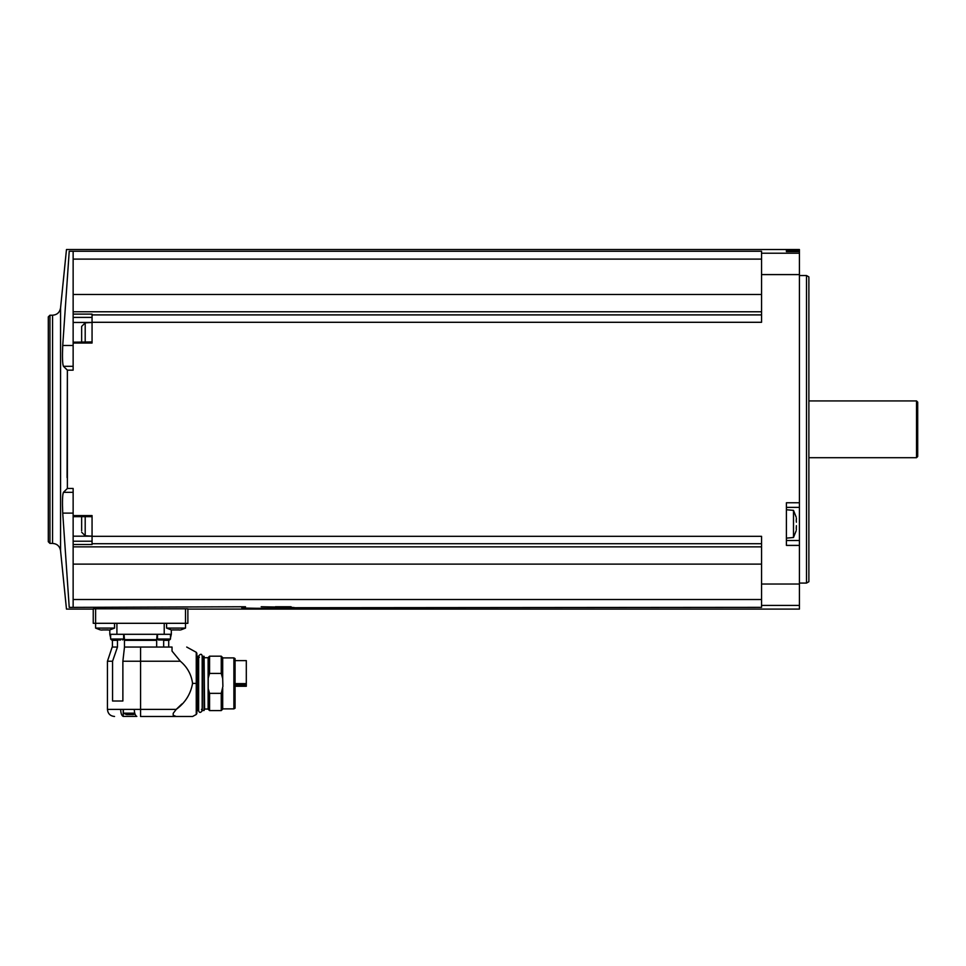 <?xml version="1.0" encoding="UTF-8"?>
<svg xmlns="http://www.w3.org/2000/svg" width="966" height="966" viewBox="0 0 966 966"><rect width="100%" height="100%" fill="white"/><g stroke="black" fill="none" stroke-linecap="round" stroke-linejoin="round"><path stroke-width="1.45" d="M187.875 623.299L95.61 623.299L95.61 608.761L93.243 608.797L187.875 608.797L187.875 623.299L187.875 609.099L799.413 609.099L799.413 249.518L66.473 249.518L60.556 307.985L60.556 550.632L66.473 609.099L93.243 609.099L93.243 623.299L93.243 608.797M294.34 607.723L761.558 607.348L761.558 605.404L799.413 605.404M261.218 606.745L291.418 607.348C313.298 608.689 223.351 608.689 245.207 607.348L242.285 607.723M62.862 494.64L63.43 492.322C62.464 494.652 62.235 501.583 62.73 513.115L69.226 607.385C65.603 609.679 65.603 609.679 69.226 607.385C65.603 609.679 65.603 609.679 69.226 607.385L245.533 606.745M73.138 607.348L73.138 599.512L761.558 599.512M73.138 492.322L63.43 492.322L67.379 488.458L73.138 488.458L73.138 546.853L761.558 546.853M73.138 599.512L73.138 546.853M92.06 322.294L92.06 314.107L73.138 314.107L73.138 251.269L761.558 251.269L761.558 322.294L92.06 322.294L92.06 343.039L73.138 343.039L73.138 370.159L67.379 370.159L67.077 477.627M67.379 488.458L67.379 370.159L63.43 366.307C62.464 363.953 62.235 357.022 62.73 345.502L69.226 251.232L73.138 251.269M761.558 543.713L92.06 543.713L92.06 515.59L73.138 515.59M92.06 536.323L761.558 536.323L761.558 605.404M799.413 502.755L786.409 502.755L786.409 545.404L799.413 545.404M73.138 314.107L73.138 343.039M73.138 342.181L92.06 341.94L92.06 334.683M92.06 314.904L761.558 314.904M73.138 311.764L761.558 311.764M786.409 250.351L786.409 251.595L799.413 251.595L786.409 251.595L786.409 250.351L799.413 250.351M69.226 251.232C65.603 248.938 65.603 248.938 69.226 251.232C65.603 248.938 65.603 248.938 69.226 251.232M73.138 259.105L761.558 259.105M73.138 294.497L761.558 294.497M92.06 543.713L92.06 544.51L73.138 544.51M73.138 564.12L761.558 564.12M60.556 307.985C59.735 312.441 57.066 314.856 52.562 315.218L52.562 543.399L49.954 543.399L48.3 541.745L48.3 316.884L48.3 429.315M806.513 275.539L808.88 276.904L808.88 581.713L806.513 583.078L806.513 275.539L799.413 275.539M916.517 400.926L917.7 402.11L917.7 456.52L916.517 457.703L916.517 400.926L808.88 400.926M786.409 540.501L799.413 540.501L786.409 540.501M786.409 507.379L799.413 507.379M786.409 538.134L793.497 537.507L793.497 510.362L786.409 509.746M796.395 522.208L796.226 520.01M796.395 518.187L796.322 519.865M796.395 525.673L796.322 528.016M796.395 529.694L796.226 527.859M73.138 366.307L63.43 366.307M73.138 536.178L92.06 536.178L85.201 535.768L85.201 516.677M73.138 516.677L92.06 516.677L92.06 523.934M85.201 341.94L85.201 322.849L92.06 322.451L73.138 322.451M81.651 530.745L81.651 516.677M81.651 529.694L81.651 527.967M81.651 341.481L81.651 326.399L85.201 322.849M81.651 340.43L81.651 338.704M114.543 623.299L114.543 628.093L95.61 628.093L100.138 629.856L95.61 628.093L95.61 623.299L93.243 623.299M120.665 709.382L134.286 709.382C134.419 713.27 135.264 715.613 136.822 716.41L123.201 716.41C121.644 715.613 120.798 713.27 120.665 709.382L107.443 709.382L107.443 661.239L112.563 661.239L112.563 701.014L122.875 701.014L122.875 661.239L180.352 661.239L172.033 651.096L172.033 647.051C190.483 647.051 190.483 647.051 172.033 647.051C190.483 647.051 190.483 647.051 172.033 647.051L124.481 647.051L124.457 639.625L124.469 640.337L124.457 639.625L156.673 639.625L156.661 647.051M180.352 661.239C187.307 667.132 191.389 674.51 192.56 683.385C190.664 694.107 185.218 702.777 176.223 709.382L181.898 703.96M140.565 716.482L192.608 716.482L176.235 716.482L192.608 716.482L176.235 716.482L173.204 715.299L173.204 713.319L176.223 709.382L140.565 709.382L140.565 716.482M163.665 647.051L163.665 640.337L168.712 640.337L169.424 639.625M157.096 634.3L156.661 640.337L124.469 640.337M124.034 634.3L124.457 639.625M112.563 661.239L117.466 647.051L117.466 640.337L112.406 640.337L111.706 639.625M107.443 661.239L112.177 647.051L117.176 647.051M122.875 661.239L124.481 647.087M170.487 637.826L171.32 634.3L109.81 634.3L109.81 629.892M171.32 634.3L171.32 629.892M160.441 639.975L158.424 639.975L157.482 639.033L157.482 634.3M158.424 639.975L167.529 639.975M166.985 639.975L160.984 639.975M113.59 639.975L111.585 639.975L110.631 639.033L110.631 634.3M123.648 634.3L123.648 639.033L110.631 639.033L111.585 639.975L120.69 639.975M119.241 639.975L114.145 639.975M119.277 639.975L120.146 639.975M168.809 639.975L169.545 639.975L168.809 639.975M171.115 629.856L166.587 628.093L166.587 623.299M166.587 628.093L185.508 628.093L185.508 608.761M171.876 630.001L173.204 629.88M178.964 629.917L173.095 629.953M178.964 630.001L180.231 630.001M100.899 630.001L102.227 630.073M107.999 629.917L102.118 629.953M107.999 630.001L109.255 630.001M126.232 714.454L123.382 713.174L123.382 709.382M123.382 713.174L134.745 713.174M126.812 714.586L132.245 714.514M132.282 714.538L133.211 714.586L132.245 714.586M197.221 710.481L197.221 656.3L198.163 656.3L198.163 710.481L196.871 710.831L196.871 713.439L196.871 653.33L196.871 683.385M198.525 709.346L198.525 656.651L198.646 709.346M202.305 710.119L202.667 656.3L202.305 710.119M208.125 709.044L204.599 709.044L204.08 710.481L204.08 656.3L202.667 656.3M204.599 709.044L204.08 656.3M208.125 709.141L208.125 657.629L209.574 656.18L209.574 673.423L208.221 678.156L208.221 688.625L209.574 693.359L209.574 710.59L208.125 709.141M209.574 673.423L221.25 673.423L221.25 656.18L209.574 656.18M221.25 673.423L222.699 678.639L222.699 657.629L221.25 656.18M222.699 678.639L222.892 686.391L221.25 693.359L209.574 693.359M233.893 657.894L235.076 658.583L235.076 708.199L233.893 708.875L233.893 657.894L222.699 657.894M221.25 693.359L221.25 710.59L222.699 709.141L222.699 688.13M235.076 660.623L246.306 660.623L246.306 686.271L235.076 686.271M291.08 606.745L275.407 606.745M761.558 584.032L799.413 584.032M761.558 274.586L799.413 274.586M761.558 253.213L799.413 253.213M49.954 543.399L49.954 315.218L48.3 316.884M73.138 345.502L62.73 345.502M73.138 513.115L62.73 513.115M92.06 541.214L73.138 541.214M92.06 317.403L73.138 317.403M140.565 647.051L140.565 709.382L134.286 709.382M164.22 634.3L164.22 623.299M116.91 634.3L116.91 623.299M157.482 639.033L170.487 639.033L170.487 634.3M123.201 716.41L123.201 709.382M192.608 716.482L196.255 714.478L196.255 683.385L192.56 683.385M196.871 653.33L196.255 652.292L196.255 683.385M246.306 686.029L235.076 686.029M246.306 684.749L235.076 684.749M246.306 683.614L235.076 683.614M52.562 543.399C57.066 543.761 59.735 546.176 60.556 550.632M52.562 315.218L49.954 315.218M806.513 583.078L799.413 583.078M916.517 457.703L808.88 457.703M796.177 517.136L793.497 510.362M793.497 537.507L796.177 530.745M85.201 535.768L81.651 532.218M107.443 709.382C107.866 713.693 110.233 716.06 114.543 716.482M168.712 647.051L168.712 640.337M110.631 637.826L109.81 634.3M112.406 647.051L112.406 640.337M170.487 639.033L169.545 639.975L170.487 639.033M123.648 639.033L122.706 639.975M185.508 628.093L180.98 629.856L185.508 628.093M114.543 628.093L110.015 629.856M134.999 714.019L133.791 714.454M196.255 714.478L196.871 713.439M196.255 652.292L186.716 647.051M201.483 709.346L202.184 710.771L202.184 656.011C201.713 653.668 200.53 653.668 198.646 656.011L198.646 710.771C199.382 712.956 200.566 712.956 202.184 710.771M202.305 657.423L202.184 656.011M199.346 657.423L198.646 656.011M204.08 710.481L202.667 710.481M208.125 657.737L204.599 657.737M233.893 708.875L222.699 708.875M221.25 710.59L209.574 710.59"/></g></svg>
